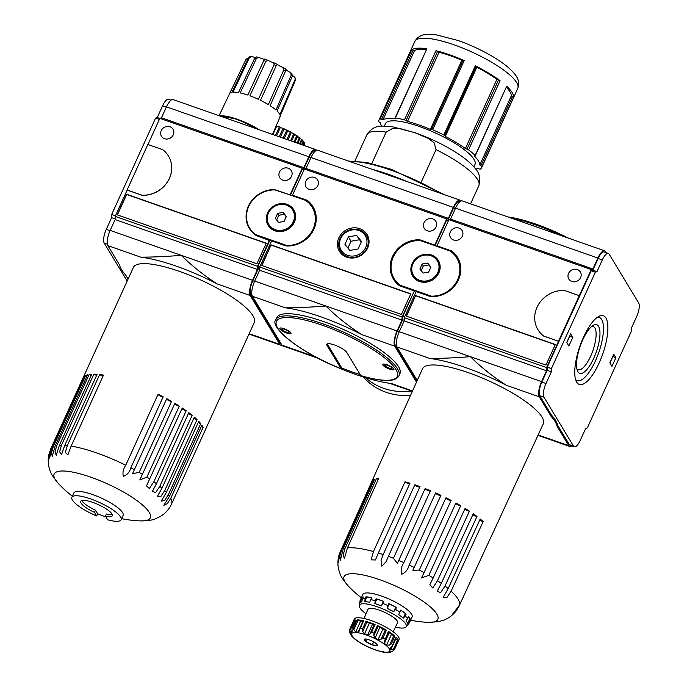 <?xml version="1.0" encoding="UTF-8"?>
<svg xmlns="http://www.w3.org/2000/svg" width="687" height="687" viewBox="0 0 687 687"><rect width="100%" height="100%" fill="white"/><g stroke="black" fill="none" stroke-linecap="round" stroke-linejoin="round"><path stroke-width="1.03" d="M611.954 366.36L615.904 357.695L613.792 354.2L609.841 362.873L611.954 366.36M583.503 337.18A36.402 12.074 -70.7 0 1 603.358 315.745A36.402 12.074 -70.7 0 1 602.705 354.097A36.402 12.074 -70.7 0 1 579.27 384.454A36.402 12.074 -70.7 0 1 583.503 337.18M631.293 328.386L631.233 331.572L587.299 427.967L585.65 428.533L580.309 440.255A11.069 3.667 -70.7 0 1 574.28 446.773A11.069 3.667 -70.7 0 1 573.49 446.078L543.941 397.198A11.069 3.667 -70.7 0 1 546.01 383.518L551.343 371.804L551.412 368.61L595.346 272.215L596.986 271.648L602.319 259.952A11.069 3.667 -70.7 0 1 608.356 253.434A11.069 3.667 -70.7 0 1 609.137 254.121L638.695 303.01A11.069 3.667 -70.7 0 1 636.626 316.69L631.293 328.386M572.795 337.334L570.682 333.839L566.732 342.512L568.836 346.008L572.795 337.334L569.729 336.261L566.809 342.65M545.95 365.098L555.328 344.505L415.618 295.53L406.232 316.132L545.95 365.098M580.609 277.617A6.767 6.157 -31.2 0 0 580.378 272.009A6.767 6.157 -31.2 0 0 571.404 270.24A6.767 6.157 -31.2 0 0 568.793 279.008A6.767 6.157 -31.2 0 0 574.847 281.782A6.767 6.157 -31.2 0 0 580.609 277.617M462.351 236.165A6.767 6.157 -31.2 0 0 462.119 230.557A6.767 6.157 -31.2 0 0 453.145 228.788A6.767 6.157 -31.2 0 0 450.543 237.556A6.767 6.157 -31.2 0 0 456.589 240.33A6.767 6.157 -31.2 0 0 462.351 236.165M457.499 257.324A27.059 24.62 148.8 0 1 457.533 257.367A27.059 24.62 148.8 0 1 456.271 283.731A27.059 24.62 148.8 0 1 431.187 296.638L430.139 296.277A26.759 24.354 148.8 0 1 429.323 296.2L416.142 291.589L404.248 317.695L546.586 367.588L558.574 341.293L543.563 335.96A27.059 24.62 148.8 0 1 537.964 329.717A27.059 24.62 148.8 0 1 539.226 303.345A27.059 24.62 148.8 0 1 564.31 290.438L579.27 295.685L558.522 341.207M537.964 329.717L538.015 329.803A27.059 24.62 148.8 0 0 543.623 336.046L558.574 341.293M579.27 295.685L591.267 269.562L592.907 268.995L597.896 258.054A12.297 4.079 -70.7 0 1 604.603 250.815A12.297 4.079 -70.7 0 1 605.47 251.579L606.114 252.653M437.001 245.817L448.92 219.668L591.267 269.562M417.232 380.504L396.94 346.935L429.864 358.477A81.169 20.215 -155.5 0 1 506.353 385.287C492.914 376.699 480.934 367.159 470.406 356.673L541.579 381.62L546.526 370.774L546.586 367.588M608.356 253.434L604.191 251.974A11.069 3.667 -70.7 0 0 598.154 258.492L592.829 270.189L591.181 270.755L547.247 367.159L547.187 370.345L541.845 382.058A11.069 3.667 -70.7 0 0 539.776 395.738L551.532 415.188L551.043 416.27L539.278 396.82A12.297 4.079 -70.7 0 1 541.579 381.62M396.94 346.935A12.297 4.079 -70.7 0 1 399.241 331.727L404.179 320.881L546.526 370.774M404.179 320.881L404.248 317.695M448.92 219.668L450.569 219.101L592.907 268.995M450.569 219.101L455.55 208.17A12.297 4.079 -70.7 0 1 462.257 200.922L604.603 250.815M574.28 446.773L570.116 445.313A11.069 3.667 -70.7 0 1 569.334 444.618L573.49 446.078M551.532 415.188A81.169 20.215 24.5 0 1 557.578 425.176L569.334 444.618M557.578 425.176L557.08 426.258A81.169 20.215 -155.5 0 0 551.043 416.27M571.79 445.897A12.297 4.079 -70.7 0 1 569.712 446.473A12.297 4.079 -70.7 0 1 568.836 445.708L557.08 426.258M436.76 246.341L436.923 245.791L451.874 251.03A27.059 24.62 148.8 0 1 457.473 257.273A27.059 24.62 148.8 0 1 456.22 283.645A27.059 24.62 148.8 0 1 431.127 296.552L430.139 296.277M547.187 370.345L551.343 371.804M547.247 367.159L551.412 368.61M591.181 270.755L595.346 272.215M592.829 270.189L596.986 271.648M436.709 246.255L452.149 251.665A26.759 24.354 148.8 0 1 457.113 257.393A26.759 24.354 148.8 0 1 455.593 283.886A26.759 24.354 148.8 0 1 430.079 296.191M406.472 316.209L415.618 295.53M415.772 295.796L555.251 344.685M598.97 316.329A36.402 12.074 -70.7 0 1 599.425 317.497M577.303 380.632A36.402 12.074 -70.7 0 1 576.213 381.268M597.398 317.291A33.448 11.095 -70.7 0 1 599.313 317.454A33.448 11.095 -70.7 0 1 598.721 352.697A33.448 11.095 -70.7 0 1 577.183 380.598A33.448 11.095 -70.7 0 1 575.586 379.533M582.722 339.885A25.771 8.545 -70.7 0 1 593.396 325.269A25.771 8.545 -70.7 0 1 596.316 351.856A25.771 8.545 -70.7 0 1 577.432 370.8A25.771 8.545 -70.7 0 1 582.722 339.885M591.73 326.437A22.911 7.6 -70.7 0 1 593.285 326.514A22.911 7.6 -70.7 0 1 592.872 350.653A22.911 7.6 -70.7 0 1 578.128 369.761A22.911 7.6 -70.7 0 1 576.865 368.85M612.752 356.476L615.904 357.695M612.838 356.613L609.919 363.011M453.394 253.735L452.149 251.665M429.864 358.477C440.968 358.494 454.485 357.893 470.406 356.673L399.241 331.727M458.942 606.389C456.726 610.588 454.536 613.268 452.372 614.418L459.534 605.067L491.609 535.594A65.754 16.376 24.5 0 1 491.351 536.307A65.754 16.376 24.5 0 1 491.007 536.916A2.928 0.73 24.5 0 1 490.999 536.916L458.942 606.389L457.027 609.755L452.364 614.418M459.534 605.067A65.385 16.282 -155.5 0 0 451.127 591.155L447.031 597.364L443.347 597.158L448.173 588.587A65.385 16.282 -155.5 0 0 444.987 586.054L440.599 592.718L437.19 591.163L441.312 583.357A65.385 16.282 -155.5 0 0 437.482 580.738L432.733 587.96L429.83 584.723L433.188 577.982A65.385 16.282 -155.5 0 0 428.834 575.354L421.56 577.879L424.051 572.632A65.385 16.282 -155.5 0 0 419.293 570.064L412.853 570.347L414.175 567.462A65.385 16.282 -155.5 0 0 409.169 565.04C407.975 569.566 405.51 572.623 401.775 574.22C400.547 570.339 401.242 566.474 403.862 562.627A65.385 16.282 -155.5 0 0 398.752 560.429L397.438 563.34L393.428 558.282A65.385 16.282 -155.5 0 0 388.378 556.376L386.042 561.708L381.886 566.2L381.053 560.377L383.183 554.555A65.385 16.282 -155.5 0 0 378.339 552.992L375.454 559.965L371.117 559.871L373.453 551.567A65.385 16.282 -155.5 0 0 347.424 547.925L344.359 558.686L343.242 554.692L345.046 548.338A65.385 16.282 -155.5 0 0 343.182 548.965L340.417 560.206L339.91 555.886L341.671 549.84A65.385 16.282 -155.5 0 0 340.658 550.905L338.296 562.455C337.755 560.034 338.339 556.625 340.056 552.228L338.751 555.946L338.305 562.455M444.987 586.054L476.976 516.469A2.928 0.73 24.5 0 1 472.879 514.64M476.976 516.469A65.754 16.376 24.5 0 0 473.283 513.764L441.312 583.357M397.979 641.916A24.595 6.123 24.5 0 0 398.082 641.718A24.595 6.123 24.5 0 0 398.159 641.512L394.699 649.103L393.067 650.958L390.68 651.791A22.139 5.513 24.5 0 1 389.769 652.315L391.642 651.534M393.17 649.833L394.759 648.434L398.22 640.851L397.507 640.301L393.17 649.833L390.869 649.679L395.721 639.03A2.362 0.584 24.5 0 0 397.507 640.301M390.482 647.635L390.113 648.434A22.139 5.513 24.5 0 1 390.869 649.679M395.489 638.567A22.139 5.513 24.5 0 1 395.721 639.03M398.22 640.851A24.595 6.123 24.5 0 0 396.013 637.201L392.157 645.892L390.07 648.064M389.538 645.119L391.444 643.719L394.905 636.136L393.874 635.587L389.538 645.119L386.601 645.033L391.453 634.384A2.362 0.584 24.5 0 0 393.874 635.587M391.453 634.384A22.139 5.513 24.5 0 0 389.237 632.753L384.385 643.41A22.139 5.513 24.5 0 1 386.601 645.033M384.385 643.41L384.394 641.349L383.947 642.062M388.756 631.791L384.394 641.349L388.43 631.37L388.756 631.791L384.557 640.997M389.237 632.753A2.362 0.584 24.5 0 1 388.593 632.143M364.548 633.792L362.684 631.439L367.03 621.907A2.362 0.584 24.5 0 0 369.4 623.143L364.548 633.792A22.139 5.513 24.5 0 1 366.094 634.316A22.139 5.513 24.5 0 1 367.674 634.891L369.941 633.981L371.65 632.177L375.111 624.586A24.595 6.123 24.5 0 0 370.422 622.791A24.595 6.123 24.5 0 0 365.965 621.383L367.03 621.907M365.965 621.383L362.513 628.966L362.684 631.439M363.569 621.005L359.395 630.039M355.754 631.782L353.814 629.773L358.159 620.249A2.362 0.584 24.5 0 0 360.606 621.134L355.754 631.782A22.139 5.513 24.5 0 1 358.09 632.109L358.983 631.697L359.224 630.537M358.159 620.249L357.111 619.897L353.659 627.489L353.814 629.773M352.045 631.903L352.105 628.236L355.9 619.975L352.448 627.566A24.595 6.123 -155.5 0 1 353.659 627.489M351.881 630.64L351.005 632.564L349.649 631.138L353.985 621.606A2.362 0.584 24.5 0 0 354.99 621.924M353.985 621.606L353.238 621.529L349.64 629.49L349.546 632.272L350.817 634.668A22.139 5.513 24.5 0 0 351.572 635.913L351.297 635.157L351.572 635.913M349.786 629.112L349.649 631.138M351.692 636.119L355.093 639.314A22.139 5.513 24.5 0 0 355.351 639.52C363.466 645.462 372.826 649.696 383.415 652.203M383.492 651.568L383.604 652.238A22.139 5.513 24.5 0 0 385.931 652.564L390.225 652.47M391.229 651.594L389.666 652.392M369.228 639.829A7.136 1.778 -155.5 0 0 364.677 639.082A7.136 1.778 -155.5 0 0 370.027 643.977A7.136 1.778 -155.5 0 0 377.223 644.801A7.136 1.778 -155.5 0 0 369.228 639.829M340.658 550.905L372.045 481.123A65.754 16.376 24.5 0 0 371.684 481.767A65.754 16.376 24.5 0 0 371.444 482.446L340.056 552.228M373.994 480.488A2.928 0.73 24.5 0 1 373.067 480.05L341.671 549.84M373.067 480.05A65.754 16.376 24.5 0 1 374.587 479.165L343.182 548.965M378.288 479.389A2.928 0.73 24.5 0 1 376.467 478.538L345.046 548.338M376.467 478.538A65.754 16.376 24.5 0 1 378.855 478.126L347.424 547.925M409.624 483.923A2.928 0.73 24.5 0 1 407.133 483.167A2.928 0.73 24.5 0 1 405.029 481.785L373.453 551.567M405.029 481.785A65.754 16.376 24.5 0 1 409.941 483.219L378.339 552.992M419.809 487.117A2.928 0.73 24.5 0 1 417.069 486.362A2.928 0.73 24.5 0 1 414.828 484.799L383.183 554.555M414.828 484.799A65.754 16.376 24.5 0 1 420.032 486.619L388.378 556.376M430.354 490.973A2.928 0.73 24.5 0 1 427.417 490.278A2.928 0.73 24.5 0 1 425.124 488.543L393.428 558.282M425.124 488.543A65.754 16.376 24.5 0 1 430.474 490.698L398.752 560.429M440.925 495.379A2.928 0.73 24.5 0 1 437.928 494.786A2.928 0.73 24.5 0 1 435.61 492.931L403.862 562.627M435.618 492.914A65.754 16.376 24.5 0 1 440.951 495.336L409.169 565.04M419.293 570.064L451.136 500.394A65.754 16.376 24.5 0 0 445.992 497.774L414.175 567.462M428.834 575.354L460.719 505.709A65.754 16.376 24.5 0 0 455.928 502.97L424.051 572.632M437.482 580.738L469.427 511.119A65.754 16.376 24.5 0 0 465.116 508.354L433.188 577.982M451.127 591.155L483.15 521.596A65.754 16.376 24.5 0 0 480.187 519.02L448.173 588.587M491.351 536.307L543.271 423.853A66.364 16.522 -155.5 0 0 468.646 372.766A66.364 16.522 -155.5 0 0 422.488 368.816L371.684 481.767M357.309 640.937A22.139 5.513 24.5 0 1 355.351 639.52M366.66 646.295A22.139 5.513 24.5 0 1 363.578 644.724M377.146 650.555A22.139 5.513 24.5 0 1 374.02 649.455M381.036 639.314L382.994 637.768L386.446 630.177A24.595 6.123 24.5 0 0 377.429 625.582L373.968 633.174L373.874 635.673L375.025 638.051A22.139 5.513 24.5 0 1 378.108 639.623L381.036 639.314L385.373 629.79A2.362 0.584 24.5 0 1 382.968 628.966L378.108 639.623M351.005 632.564A22.139 5.513 24.5 0 1 351.916 632.031L352.079 631.679M353.238 621.529A24.595 6.123 24.5 0 1 353.316 621.323A24.595 6.123 24.5 0 1 355.9 619.975M357.111 619.897A24.595 6.123 24.5 0 1 363.93 620.85M398.082 641.718L399.07 639.554A24.595 6.123 -155.5 0 0 371.409 620.627A24.595 6.123 -155.5 0 0 354.303 619.15L353.316 621.323M388.43 631.37A24.595 6.123 24.5 0 1 394.905 636.136M379.602 623.951A15.99 3.985 -155.5 0 0 378.846 623.607M393.204 631.774L397.558 622.654A16.213 4.036 -155.5 0 0 379.336 610.159A16.213 4.036 -155.5 0 0 368.052 609.206L364.024 618.48M395.411 627.145A25.737 6.406 -155.5 0 0 405.991 626.965A25.737 6.406 -155.5 0 0 377.292 606.776A25.737 6.406 -155.5 0 0 359.267 605.668A25.737 6.406 -155.5 0 0 366.068 613.774M405.991 626.965L409.366 622.877A27.059 6.741 -155.5 0 0 409.409 622.8A27.059 6.741 -155.5 0 0 409.495 621.443L407.709 623.401L406.12 620.782L407.64 618.377A27.059 6.741 -155.5 0 0 405.244 616.059L403.338 618.085L398.683 614.667L399.791 612.048A27.059 6.741 -155.5 0 0 395.514 609.472L393.703 611.662L387.228 608.364L387.915 605.599A27.059 6.741 -155.5 0 0 382.908 603.452L381.397 605.857L374.827 603.555L375.205 600.747A27.059 6.741 -155.5 0 0 370.808 599.605L369.7 602.224L364.806 601.537L365.063 598.798A27.059 6.741 -155.5 0 0 362.453 598.97L361.757 601.726L359.842 602.842L360.211 600.275A27.059 6.741 -155.5 0 0 360.168 600.361A27.059 6.741 -155.5 0 0 360.031 600.807L359.267 605.668M408.336 616.849L409.684 619.073L407.709 623.401M409.684 619.073L410.388 619.494A27.059 6.741 24.5 0 0 408.525 616.428L407.64 618.377M399.791 612.048L400.676 610.099L406.137 614.109L405.244 616.059M405.313 613.757L403.338 618.085M400.658 610.339L398.683 614.667M387.915 605.599L388.808 603.65L396.399 607.523L395.514 609.472M395.678 607.334L393.703 611.662M389.194 604.028L387.228 608.364M375.205 600.747L376.098 598.798L383.801 601.494L382.908 603.452M383.372 601.529L381.397 605.857M376.794 599.219L374.827 603.555M371.59 597.879L365.956 596.848A27.059 6.741 24.5 0 1 371.693 597.656L370.808 599.605M366.781 597.201L364.806 601.537M365.956 596.848L365.063 598.798M362.959 597.845L361.096 598.325A27.059 6.741 24.5 0 1 363.337 597.012L362.453 598.97M361.817 598.514L359.842 602.842M361.096 598.325L360.211 600.275M483.15 521.596A2.928 0.73 24.5 0 1 479.706 520.059M460.719 505.709A2.928 0.73 24.5 0 1 458.066 505.048A2.928 0.73 24.5 0 1 455.696 503.459M451.136 500.394A2.928 0.73 24.5 0 1 448.319 499.793A2.928 0.73 24.5 0 1 445.872 498.041M469.427 511.119A2.928 0.73 24.5 0 1 466.997 510.441A2.928 0.73 24.5 0 1 464.798 509.05M409.409 622.8L412.08 616.926A27.059 6.741 -155.5 0 0 381.654 596.11A27.059 6.741 -155.5 0 0 362.839 594.487L360.168 600.361M376.098 598.798A27.059 6.741 24.5 0 1 379.868 600.026A27.059 6.741 24.5 0 1 383.801 601.494M388.808 603.65A27.059 6.741 24.5 0 1 396.399 607.523M400.676 610.099A27.059 6.741 24.5 0 1 406.137 614.109M410.388 619.494L409.495 621.443M364.797 639.047L366.059 641.675L372.294 644.853L377.008 645.514L376.914 644.312M367.176 639.228L366.059 641.675M373.668 641.847L372.294 644.853M377.429 625.582L378.219 626.14L373.874 635.673M382.968 628.966A22.139 5.513 24.5 0 0 379.877 627.394A2.362 0.584 24.5 0 1 378.219 626.14M385.373 629.79L386.446 630.177M379.877 627.394L375.025 638.051M369.4 623.143A22.139 5.513 24.5 0 1 372.526 624.234A2.362 0.584 24.5 0 0 374.278 624.449L375.111 624.586M374.278 624.449L369.941 633.981M372.526 624.234L367.674 634.891M360.606 621.134A22.139 5.513 24.5 0 1 362.942 621.46L358.09 632.109M401.414 314.44L410.8 293.847L271.082 244.873L261.695 265.474L401.414 314.44M436.073 226.959A6.767 6.157 -31.2 0 0 435.841 221.351A6.767 6.157 -31.2 0 0 426.867 219.582A6.767 6.157 -31.2 0 0 424.265 228.35A6.767 6.157 -31.2 0 0 430.311 231.124A6.767 6.157 -31.2 0 0 436.073 226.959M317.815 185.507A6.767 6.157 -31.2 0 0 317.583 179.9A6.767 6.157 -31.2 0 0 308.609 178.131A6.767 6.157 -31.2 0 0 306.007 186.898A6.767 6.157 -31.2 0 0 312.053 189.672A6.767 6.157 -31.2 0 0 317.815 185.507M367.648 247.973A16.179 14.728 -31.2 0 0 351.667 228.05A16.179 14.728 -31.2 0 0 340.409 252.747A16.179 14.728 -31.2 0 0 367.648 247.973M312.971 206.667A27.059 24.62 148.8 0 1 312.997 206.71A27.059 24.62 148.8 0 1 311.735 233.073A27.059 24.62 148.8 0 1 286.651 245.98L285.603 245.62A26.759 24.354 148.8 0 1 284.787 245.542L271.614 240.931L259.712 267.037L402.058 316.93L414.218 291.254M400.135 285.758L399.035 285.303A27.059 24.62 148.8 0 1 393.428 279.059L393.488 279.145A27.059 24.62 148.8 0 0 399.087 285.388L400.135 285.758A26.759 24.354 148.8 0 0 400.779 286.196L413.952 290.816M393.428 279.059A27.059 24.62 148.8 0 1 394.69 252.687A27.059 24.62 148.8 0 1 419.774 239.78L434.785 245.113L446.73 218.904L448.379 218.337L453.36 207.397A12.297 4.079 -70.7 0 1 460.067 200.157A12.297 4.079 -70.7 0 1 460.934 200.922L460.994 201.016M292.464 195.16L304.384 169.011L446.73 218.904M317.703 358.15L282.829 345.922A12.297 4.079 -70.7 0 1 281.962 345.157L252.404 296.277A12.297 4.079 -70.7 0 1 254.705 281.069L259.643 270.223L401.989 320.116L402.058 316.93M281.962 345.157L314.886 356.699A81.169 20.215 -155.5 0 0 391.375 383.509L412.543 390.929M252.404 296.277L285.328 307.819A81.169 20.215 -155.5 0 1 361.817 334.621C348.378 326.033 336.398 316.501 325.878 306.016L397.052 330.962L401.989 320.116M416.494 382.135L394.75 346.162A12.297 4.079 -70.7 0 1 397.052 330.962M259.643 270.223L259.712 267.037M304.384 169.011L306.033 168.444L448.379 218.337M306.033 168.444L311.013 157.512A12.297 4.079 -70.7 0 1 317.72 150.264L460.067 200.157M434.57 245.577L419.087 240.081A26.759 24.354 148.8 0 0 394.827 253.185A26.759 24.354 148.8 0 0 393.797 278.948A26.759 24.354 148.8 0 0 400.083 285.672M434.734 245.019L434.519 245.491M275.813 319.781L276.801 317.609A67.644 16.84 24.5 0 1 345.338 330.335A67.644 16.84 24.5 0 1 399.903 373.711L398.915 375.875A67.644 16.84 -155.5 0 0 344.35 332.499A67.644 16.84 -155.5 0 0 275.813 319.781C268.72 327.081 302.289 353.994 341.147 368.773L341.825 368.052L327.51 344.376A11.069 2.757 24.5 0 1 327.287 343.886M285.603 245.62L286.651 245.98M292.224 195.683L292.387 195.134L307.338 200.372A27.059 24.62 148.8 0 1 312.946 206.615A27.059 24.62 148.8 0 1 311.683 232.987A27.059 24.62 148.8 0 1 286.599 245.894M292.173 195.597L307.613 201.008A26.759 24.354 148.8 0 1 312.576 206.735A26.759 24.354 148.8 0 1 311.056 233.228A26.759 24.354 148.8 0 1 285.552 245.525M285.328 307.819C296.432 307.828 309.949 307.235 325.878 306.016L254.705 281.069M327.51 344.376L327.012 345.458A11.069 2.757 24.5 0 1 326.797 344.324A11.069 2.757 24.5 0 1 336.244 345.647A11.069 2.757 24.5 0 1 346.729 352.362L360.873 375.686C369.245 378.151 376.51 379.671 382.659 380.229C387.966 380.667 395.798 381.053 398.915 375.875M339.996 238.578A15.131 13.766 148.8 0 1 359.541 229.965A15.131 13.766 148.8 0 1 366.935 248.024A15.131 13.766 148.8 0 1 347.39 256.629A15.131 13.766 148.8 0 1 339.996 238.578M356.665 235.418L348.378 236.869L344.96 244.374L349.82 250.437L358.099 248.986L361.517 241.472L356.665 235.418L361.207 242.159M365.767 247.32A14.075 12.813 -31.2 0 0 351.873 229.99A14.075 12.813 -31.2 0 0 342.074 251.476A14.075 12.813 -31.2 0 0 365.767 247.32M470.561 203.833L478.779 185.816A61.495 15.312 -155.5 0 0 436.039 149.646L421.337 181.909M436.039 149.646L434.21 142.913L428.413 138.491L414.828 132.66L400.418 128.675L392.715 128.375L386.111 132.144L371.804 163.54M327.012 345.458L341.07 368.696A66.416 16.54 -155.5 0 1 279.592 318.665A66.416 16.54 -155.5 0 1 378.546 353.35A66.416 16.54 -155.5 0 1 360.778 375.6M286.728 333.058A6.149 1.529 24.5 0 1 279.815 328.326A6.149 1.529 24.5 0 1 284.092 328.695A6.149 1.529 24.5 0 1 291.005 333.427A6.149 1.529 24.5 0 1 286.728 333.058M389.649 369.134A6.149 1.529 24.5 0 1 382.736 364.402A6.149 1.529 24.5 0 1 387.013 364.771A6.149 1.529 24.5 0 1 393.926 369.503A6.149 1.529 24.5 0 1 389.649 369.134M341.825 368.052A67.644 16.84 -155.5 0 0 360.134 374.544M382.805 364.299A6.149 1.529 -155.5 0 0 387.794 368.129A6.149 1.529 -155.5 0 0 393.96 369.383M387.588 365.338A3.933 0.979 -155.5 0 0 384.849 365.098A3.933 0.979 -155.5 0 0 388.026 367.622A3.933 0.979 -155.5 0 0 392.011 368.361A3.933 0.979 -155.5 0 0 387.588 365.338M279.875 328.223A6.149 1.529 -155.5 0 0 284.873 332.053A6.149 1.529 -155.5 0 0 291.039 333.307M284.658 329.262A3.933 0.979 -155.5 0 0 281.928 329.03A3.933 0.979 -155.5 0 0 285.096 331.546A3.933 0.979 -155.5 0 0 289.09 332.293A3.933 0.979 -155.5 0 0 284.658 329.262M444.626 135.648L476.151 66.476L475.327 65.772L443.802 134.944L445.322 136.412A54.11 13.474 24.5 0 1 465.374 148.521L468.56 149.886A56.574 14.083 -155.5 0 1 475.181 155.382L474.279 155.906A54.11 13.474 24.5 0 1 479.784 165.017L481.982 166.632A56.574 14.083 -155.5 0 1 481.707 167.516L517.766 88.4A56.574 14.083 -155.5 0 0 454.15 44.861A56.574 14.083 -155.5 0 0 414.811 41.478C417.576 36.72 421.904 34.35 427.769 34.35L436.271 34.831L458.169 40.516C472.012 45.445 484.799 51.585 496.529 58.936C504.705 64.089 510.776 69.129 514.726 74.059C518.522 78.481 519.535 83.264 517.766 88.4M476.151 66.476L444.626 135.597M475.327 65.772A56.574 14.083 24.5 0 1 500.076 80.714L496.899 79.349A54.11 13.474 24.5 0 0 476.847 67.24L476.074 66.639M431.505 129.534L463.029 60.362L464.206 60.559A56.574 14.083 24.5 0 0 449.616 54.805A56.574 14.083 24.5 0 0 435.996 50.666L437.542 51.456L406.017 120.629L407.528 121.401A54.11 13.474 24.5 0 1 430.371 129.405L432.681 129.731A56.574 14.083 -155.5 0 1 443.802 134.944M462.995 60.439L461.896 60.233A54.11 13.474 24.5 0 0 439.045 52.229L437.542 51.456M435.996 50.666L404.471 119.839L406.017 120.629M426.172 49.627A54.11 13.474 24.5 0 0 414.553 50.486L383.028 119.658A54.11 13.474 24.5 0 1 395.291 118.877L395.368 117.966A56.574 14.083 -155.5 0 1 404.471 119.839M395.008 118.027L426.893 48.794L395.368 117.966M414.553 50.486L413.153 50.117L381.637 119.289L383.028 119.658M413.153 50.117L411.753 49.756L380.229 118.928L381.637 119.289M381.491 126.159A54.11 13.474 24.5 0 1 380.667 123.102L378.477 121.487A56.574 14.083 -155.5 0 1 378.752 120.594L414.811 41.478M481.707 167.516A56.574 14.083 -155.5 0 1 480.23 169.191L477.431 168.461A54.11 13.474 24.5 0 1 475.705 169.096M411.753 49.756A56.574 14.083 24.5 0 1 426.893 48.794M475.327 155.648L506.705 86.21A56.574 14.083 24.5 0 1 513.507 97.451L511.308 95.845L479.784 165.017M506.431 87.378A54.11 13.474 24.5 0 1 511.308 95.845M406.79 181.488A73.174 18.223 -155.5 0 0 388.842 174.455A73.174 18.223 -155.5 0 0 372.028 169.303M347.905 248.059L351.023 241.231L359.301 239.78M351.023 241.231L348.378 236.869M261.936 265.551L271.082 244.873M271.236 245.139L410.714 294.027M380.229 118.928A56.574 14.083 -155.5 0 0 378.752 120.594M473.893 166.872L474.992 164.459A49.198 12.246 -155.5 0 0 419.671 126.597A49.198 12.246 -155.5 0 0 385.459 123.66L384.368 126.073M419.388 240.587L419.087 240.081M308.858 203.077L307.613 201.008M363.32 376.983A61.495 55.956 -31.2 0 0 410.543 395.377M411.642 391.075A61.495 55.956 -31.2 0 1 365.501 377.661A61.495 55.956 -31.2 0 0 411.676 391.083M294.938 81.367L279.523 117.554M272.49 134.412L280.133 116.79A27.798 6.922 24.5 0 0 280.184 115.322L295.376 80.353A27.102 6.75 -155.5 0 0 295.092 79.606L279.901 114.566A27.798 6.922 24.5 0 0 277.059 111.002L292.344 76.145A27.102 6.75 -155.5 0 0 291.219 75.132L275.942 109.989A27.798 6.922 24.5 0 0 270.094 105.695L285.56 70.976A27.102 6.75 -155.5 0 0 283.791 69.868L268.334 104.587A27.798 6.922 24.5 0 0 260.493 100.319L276.2 65.737A27.102 6.75 -155.5 0 0 274.096 64.733L258.389 99.314A27.798 6.922 24.5 0 0 249.913 95.802L265.886 61.332A27.102 6.75 -155.5 0 0 264.839 60.954A27.102 6.75 -155.5 0 0 263.799 60.602L247.827 95.072A27.798 6.922 24.5 0 0 240.175 92.934L256.388 58.524A27.102 6.75 -155.5 0 0 254.688 58.197L238.475 92.608A27.798 6.922 24.5 0 0 232.979 92.195L249.364 57.802A27.102 6.75 -155.5 0 0 248.342 57.931L231.957 92.324A27.798 6.922 24.5 0 0 229.552 93.724L246.015 59.288A27.102 6.75 -155.5 0 0 246.006 59.305A27.102 6.75 -155.5 0 0 245.998 59.331M295.092 79.606L295.041 77.683L295.376 80.353M248.376 57.854L246.015 59.288M248.342 57.931L249.785 56.72L251.262 56.532L249.364 57.802M263.799 60.602L264.443 59.065A4.672 1.168 24.5 0 1 259.48 57.674L258.595 57.339L256.388 58.524M274.096 64.733L273.761 62.68A4.672 1.168 24.5 0 1 268.274 60.404L264.658 59.039M268.274 60.404L265.886 61.332M283.791 69.868L282.718 67.292A4.672 1.168 24.5 0 1 277.634 64.526L273.761 62.68M277.634 64.526L276.2 65.737M285.947 69.189L282.718 67.292M291.812 73.973L292.344 76.145M295.041 77.683L293.65 76.283A4.672 1.168 24.5 0 1 292.533 75.536M147.928 144.502L159.848 118.353L302.194 168.246L290.034 194.919L274.852 189.93M274.602 189.509A26.759 24.354 148.8 0 0 250.343 202.613A26.759 24.354 148.8 0 0 249.312 228.376A26.759 24.354 148.8 0 0 256.242 235.538L269.682 240.596M302.194 168.246L303.843 167.68L308.824 156.739A12.297 4.079 -70.7 0 1 315.531 149.5A12.297 4.079 -70.7 0 1 316.406 150.264L316.458 150.359M281.902 345.063A12.297 4.079 -70.7 0 1 280.639 345.157A12.297 4.079 -70.7 0 1 279.772 344.385L250.214 295.504A12.297 4.079 -70.7 0 1 252.515 280.305L257.453 269.459L257.522 266.273L269.424 240.158M117.4 214.894L126.7 194.481L266.178 243.37M266.264 243.189L126.545 194.215L117.159 214.816L256.878 263.782L266.264 243.189M291.537 176.301A6.767 6.157 -31.2 0 0 291.305 170.685A6.767 6.157 -31.2 0 0 282.331 168.925A6.767 6.157 -31.2 0 0 279.729 177.693A6.767 6.157 -31.2 0 0 285.775 180.466A6.767 6.157 -31.2 0 0 291.537 176.301M173.279 134.85A6.767 6.157 -31.2 0 0 173.047 129.242A6.767 6.157 -31.2 0 0 164.073 127.473A6.767 6.157 -31.2 0 0 161.471 136.241A6.767 6.157 -31.2 0 0 167.525 139.014A6.767 6.157 -31.2 0 0 173.279 134.85M147.851 144.476L162.81 149.714A27.059 24.62 148.8 0 1 168.409 155.958A27.059 24.62 148.8 0 1 167.147 182.33A27.059 24.62 148.8 0 1 142.063 195.237L127.104 189.998L147.851 144.476M168.435 156.001A27.059 24.62 148.8 0 1 168.461 156.052A27.059 24.62 148.8 0 1 167.199 182.416A27.059 24.62 148.8 0 1 142.115 195.323L142.063 195.237M128.091 279.068L125.669 275.049A81.169 20.215 -155.5 0 1 119.624 265.062L107.868 245.62A12.297 4.079 -70.7 0 1 110.169 230.411L115.115 219.565L115.176 216.379L127.164 190.084L142.115 195.323M115.176 216.379L257.522 266.273M127.181 281.077L104.201 243.078A11.069 3.667 -70.7 0 1 106.27 229.389L111.612 217.676L111.672 214.49L155.606 118.087L157.254 117.52L162.579 105.832A11.069 3.667 -70.7 0 1 168.616 99.314L171.106 100.182M111.612 217.676L115.124 218.913M159.848 118.353L161.497 117.786L166.477 106.854A12.297 4.079 -70.7 0 1 173.184 99.606L315.531 149.5M161.497 117.786L303.843 167.68M115.115 219.565L257.453 269.459M110.169 230.411L181.342 255.358C191.862 265.843 203.841 275.375 217.29 283.963A81.169 20.215 -155.5 0 0 140.792 257.161C151.896 257.17 165.412 256.577 181.342 255.358L252.515 280.305M157.254 117.52L159.822 118.422M155.606 118.087L159.367 119.409M111.672 214.49L115.433 215.812M297.78 143.274L300.15 138.07A23.367 5.822 -155.5 0 0 299.472 137.529A1.846 0.455 24.5 0 1 297.643 136.215A23.367 5.822 -155.5 0 0 296.836 135.631A1.846 0.455 24.5 0 1 294.706 134.274A23.367 5.822 -155.5 0 0 293.778 133.707A1.846 0.455 24.5 0 1 291.408 132.359A23.367 5.822 -155.5 0 0 290.395 131.818A1.846 0.455 24.5 0 1 287.862 130.521A23.367 5.822 -155.5 0 0 286.788 130.006A1.846 0.455 24.5 0 1 284.169 128.812A23.367 5.822 -155.5 0 0 283.078 128.34A1.846 0.455 24.5 0 1 280.442 127.275A23.367 5.822 -155.5 0 0 279.36 126.872A1.846 0.455 24.5 0 1 276.792 125.97A23.367 5.822 -155.5 0 0 276.234 125.79M300.185 144.124L302.134 139.847A23.367 5.822 -155.5 0 0 301.61 139.341A1.846 0.455 24.5 0 1 300.073 138.233M302.031 144.768L303.534 141.462A23.367 5.822 -155.5 0 0 303.19 141.007A1.846 0.455 24.5 0 1 301.997 140.148M303.259 145.197L304.315 142.879A23.367 5.822 -155.5 0 0 304.152 142.484A1.846 0.455 24.5 0 1 303.336 141.9M304.152 144.691L304.453 144.038A23.367 5.822 -155.5 0 0 304.478 143.729A1.846 0.455 24.5 0 1 304.066 143.428M272.885 134.549L276.792 125.97M303.731 145.361L304.478 143.729M302.967 145.094L304.152 142.484M301.55 144.596L303.19 141.007M299.532 143.892L301.61 139.341M296.982 142.999L299.472 137.529M294.886 142.261L297.651 136.198M293.959 141.943L296.836 135.631M291.589 141.11L294.706 134.274M290.567 140.749L293.778 133.707M287.999 139.847L291.408 132.359M286.908 139.47L290.395 131.818M284.22 138.525L287.862 130.521M283.087 138.13L286.788 130.006M280.356 137.168L284.169 128.812M279.231 136.773L283.078 128.34M276.543 135.837L280.442 127.275M275.453 135.451L279.36 126.872M291.219 75.132L290.687 72.667L289.751 72.101A4.672 1.168 24.5 0 1 285.964 69.327L285.56 70.976M255.186 57.433A4.672 1.168 24.5 0 1 252.799 56.806L251.262 56.532M254.688 58.197L256.363 57.064M203.129 427.297L170.771 498.307L167.31 503.665L163.815 505.323L169.526 496.246L201.892 425.244A66.416 16.54 24.5 0 1 203.129 427.297A2.954 0.739 24.5 0 1 201.368 426.387M200.733 423.681L168.367 494.683L164.708 500.308L161.179 501.184L166.374 492.381L198.732 421.38A66.416 16.54 24.5 0 1 200.733 423.681A2.954 0.739 24.5 0 1 198.26 422.411M192.162 415.317L159.805 486.327L155.64 492.622L152.402 491.385L156.447 483.691L188.805 412.681A66.416 16.54 24.5 0 1 192.162 415.317A2.954 0.739 24.5 0 1 188.47 413.419M186.194 410.766L153.836 481.767L149.337 488.517L146.494 485.872L182.261 408.044A66.416 16.54 24.5 0 1 186.194 410.766A2.954 0.739 24.5 0 1 182.003 408.61M179.273 406.094L146.906 477.096L139.796 479.981L174.85 403.355A66.416 16.54 24.5 0 1 179.273 406.094A2.954 0.739 24.5 0 1 176.533 405.141A2.954 0.739 24.5 0 1 174.678 403.733M158.096 394.218A66.416 16.54 24.5 0 1 163.188 396.82A2.954 0.739 24.5 0 1 160.019 395.884A2.954 0.739 24.5 0 1 158.096 394.218L125.738 465.228A66.416 16.54 -155.5 0 0 71.147 446.095L67.91 454.803L65.351 452.51L67.3 445.554A66.416 16.54 -155.5 0 0 64.758 445.313L61.495 454.785L59.632 451.745L61.495 445.185A66.416 16.54 -155.5 0 0 59.4 445.236L56.24 455.326L55.003 451.745L56.798 445.511A66.416 16.54 -155.5 0 0 55.192 445.854L52.238 456.434L51.559 452.475L53.311 446.533A66.416 16.54 -155.5 0 0 52.238 447.16L49.576 458.092L49.395 453.918L51.121 448.225A66.416 16.54 -155.5 0 0 50.64 449.023A66.416 16.54 -155.5 0 0 50.598 449.126L133.381 267.458A66.416 16.54 -155.5 0 1 200.673 279.952A66.416 16.54 -155.5 0 1 254.25 322.547L171.51 504.103A66.416 16.54 -155.5 0 0 170.771 498.307M163.188 396.82L130.831 467.821C129.594 472.158 127.104 475 123.351 476.331C122.441 472.604 123.231 468.903 125.738 465.228M103.119 375.935A2.954 0.739 24.5 0 1 99.658 374.544L67.3 445.554M99.658 374.544A66.416 16.54 24.5 0 1 103.505 375.085L71.147 446.095M96.661 375.3A2.954 0.739 24.5 0 1 93.853 374.175L61.495 445.185M93.853 374.175A66.416 16.54 24.5 0 1 97.116 374.303L64.758 445.313M87 376.055A2.954 0.739 24.5 0 1 85.669 375.531L53.311 446.533M85.669 375.531A66.416 16.54 24.5 0 1 87.55 374.844L55.192 445.854M84.012 377.438A2.954 0.739 24.5 0 1 83.479 377.223L51.121 448.225M83.479 377.223A66.416 16.54 24.5 0 1 84.595 376.15L52.238 447.16M50.598 449.126L48.313 460.256C47.97 458.023 48.622 454.794 50.263 450.552M48.305 460.281L48.94 454.253M91.251 375.342A2.954 0.739 24.5 0 1 89.155 374.501L56.798 445.511M89.155 374.501A66.416 16.54 24.5 0 1 91.757 374.226L59.4 445.236M142.484 474.356A66.416 16.54 -155.5 0 0 139.186 472.416L171.544 401.406A66.416 16.54 24.5 0 0 166.735 398.709L134.369 469.719A66.416 16.54 -155.5 0 0 130.831 467.821M166.374 492.381A66.416 16.54 -155.5 0 0 164.691 490.664L197.049 419.654A66.416 16.54 24.5 0 0 194.335 417.155L161.977 488.165A66.416 16.54 -155.5 0 0 159.805 486.327M164.691 490.664L160.792 496.589L157.34 496.512L161.977 488.165M139.186 472.416L132.557 473.626L134.369 469.719M107.636 519.793A27.059 6.741 -155.5 0 0 121.127 519.75A27.059 6.741 -155.5 0 0 99.306 502.395A27.059 6.741 -155.5 0 0 71.886 497.311A27.059 6.741 -155.5 0 0 96.687 515.963L94.514 512.365A17.338 4.32 -155.5 0 1 80.731 501.338A17.338 4.32 -155.5 0 1 98.301 504.602A17.338 4.32 -155.5 0 1 112.29 515.722A17.338 4.32 -155.5 0 1 105.463 516.203L107.636 519.793M105.824 516.804A27.059 6.741 24.5 0 1 103.299 515.963A27.059 6.741 24.5 0 1 97.674 513.79L96.687 515.963M121.127 519.75L123.11 515.396A27.059 6.741 -155.5 0 0 101.29 498.049A27.059 6.741 -155.5 0 0 73.87 492.957L71.886 497.311M97.674 513.79L95.502 510.192L94.514 512.365M105.463 516.203L106.451 514.031A17.338 4.32 -155.5 0 0 112.17 514.357M81.839 500.531A17.338 4.32 -155.5 0 0 95.502 510.192M171.544 401.406A2.954 0.739 24.5 0 1 168.547 400.444A2.954 0.739 24.5 0 1 166.649 398.889M197.049 419.654A2.954 0.739 24.5 0 1 193.932 418.057M423.106 273.065L428.628 272.104L430.912 267.097L427.675 263.061L422.153 264.023L419.869 269.029L423.106 273.065M430.775 267.398L428.834 264.976L423.312 265.946L421.165 270.652M412.973 263.714A13.946 12.692 -31.2 0 0 413.454 275.281A13.946 12.692 -31.2 0 0 431.96 278.922A13.946 12.692 -31.2 0 0 437.327 260.845A13.946 12.692 -31.2 0 0 424.849 255.126A13.946 12.692 -31.2 0 0 412.973 263.714M413.454 275.281L414.012 276.2A13.946 12.692 -31.2 0 0 432.509 279.841A13.946 12.692 -31.2 0 0 437.877 261.764L437.327 260.845M412.148 263.576A15.002 13.654 -31.2 0 0 412.664 276.019A15.002 13.654 -31.2 0 0 432.57 279.935A15.002 13.654 -31.2 0 0 438.349 260.493A15.002 13.654 -31.2 0 0 424.927 254.336A15.002 13.654 -31.2 0 0 412.148 263.576M414.115 261.678A15.002 13.654 -31.2 0 0 412.586 264.297A15.002 13.654 -31.2 0 0 412.896 276.38M438.555 260.854A15.002 13.654 -31.2 0 0 424.97 255.109M400.126 285.217L431.29 296.14A26.321 23.951 -31.2 0 0 455.524 283.482A26.321 23.951 -31.2 0 0 456.692 257.926A26.321 23.951 -31.2 0 0 450.071 251.004L420.444 240.622A26.321 23.951 -31.2 0 0 395.618 252.902A26.321 23.951 -31.2 0 0 394.226 278.802A26.321 23.951 -31.2 0 0 400.126 285.217L400.676 286.135M417.018 291.889L416.545 291.726M404.497 317.145L402.702 316.518L414.519 290.601L416.708 291.374M402.702 316.518L402.642 319.704L397.309 331.4A11.069 3.667 109.3 0 0 395.24 345.08L416.992 381.045M404.196 320.254L402.642 319.704M448.877 219.763L446.636 220.115L434.974 245.714M448.431 220.75L446.636 220.115M460.17 201.497L459.655 201.317A11.069 3.667 109.3 0 0 453.626 207.835L448.285 219.548M427.675 263.061L428.834 264.976M422.153 264.023L423.312 265.946M278.578 222.408L284.092 221.446L286.376 216.439L283.138 212.395L277.617 213.365L275.332 218.372L278.578 222.408M286.239 216.74L284.298 214.318L278.776 215.289L276.638 219.995M268.437 213.056A13.946 12.692 -31.2 0 0 268.918 224.623A13.946 12.692 -31.2 0 0 287.424 228.264A13.946 12.692 -31.2 0 0 292.791 210.188A13.946 12.692 -31.2 0 0 280.313 204.468A13.946 12.692 -31.2 0 0 268.437 213.056M268.918 224.623L269.476 225.534A13.946 12.692 -31.2 0 0 287.973 229.183A13.946 12.692 -31.2 0 0 293.349 211.107L292.791 210.188M267.612 212.918A15.002 13.654 -31.2 0 0 268.136 225.362A15.002 13.654 -31.2 0 0 288.033 229.278A15.002 13.654 -31.2 0 0 293.813 209.836A15.002 13.654 -31.2 0 0 280.39 203.678A15.002 13.654 -31.2 0 0 267.612 212.918M269.579 211.021A15.002 13.654 -31.2 0 0 268.05 213.64A15.002 13.654 -31.2 0 0 268.359 225.722M294.027 210.196A15.002 13.654 -31.2 0 0 280.442 204.451M255.59 234.559L286.754 245.482A26.321 23.951 -31.2 0 0 310.996 232.824A26.321 23.951 -31.2 0 0 312.156 207.268A26.321 23.951 -31.2 0 0 305.535 200.346L275.908 189.964A26.321 23.951 -31.2 0 0 251.081 202.244A26.321 23.951 -31.2 0 0 249.69 228.144A26.321 23.951 -31.2 0 0 255.59 234.559L256.148 235.478M272.481 241.231L272.009 241.068M259.961 266.487L258.166 265.86L269.982 239.943L272.172 240.716M258.166 265.86L258.106 269.046L252.773 280.743A11.069 3.667 109.3 0 0 250.703 294.422L280.262 343.302A11.069 3.667 109.3 0 0 281.043 343.998L281.309 344.093M259.66 269.596L258.106 269.046M304.341 169.096L302.1 169.457L290.438 195.056M303.894 170.084L302.1 169.457M315.634 150.839L315.127 150.659A11.069 3.667 109.3 0 0 309.09 157.177L303.748 168.89M283.138 212.395L284.298 214.318M277.617 213.365L278.776 215.289M561.872 235.839A67.644 16.84 -155.5 0 0 535.551 224.907A67.644 16.84 -155.5 0 0 511.858 218.311M568.604 238.2A66.416 16.54 -155.5 0 0 508.037 216.972M506.353 385.287L539.278 396.82M455.55 208.17L597.896 258.054M539.776 395.738L543.941 397.198M541.845 382.058L546.01 383.518M598.154 258.492L602.319 259.952M538.144 434.948L568.836 445.708M457.027 609.755C453.283 614.925 448.602 618.48 442.986 620.404L437.971 621.744L427.889 622.353A51.525 12.83 -155.5 0 0 430.732 607.299A51.525 12.83 -155.5 0 0 379.902 579.768A51.525 12.83 -155.5 0 0 348.378 586.123C343.457 580.438 340.658 576.238 339.988 573.533C337.729 568.037 337.317 562.172 338.751 555.946M366.274 634.943A20.911 5.204 -155.5 0 0 356.879 640.421A20.911 5.204 -155.5 0 0 389.125 651.723A20.911 5.204 -155.5 0 0 366.274 634.943M394.699 649.103A24.595 6.123 -155.5 0 0 394.759 648.434M392.56 644.792A24.595 6.123 -155.5 0 0 391.444 643.719M384.969 638.962A24.595 6.123 -155.5 0 0 382.994 637.768M373.968 633.174A24.595 6.123 -155.5 0 0 371.65 632.177M362.513 628.966A24.595 6.123 -155.5 0 0 360.469 628.442M361.817 334.621L394.75 346.162M311.013 157.512L453.36 207.397M386.111 132.144A61.495 15.312 -155.5 0 0 366.858 134.815C370.8 128.641 376.141 125.73 382.899 126.09L392.354 126.751L414.991 132.703C429.083 137.709 442.213 143.952 454.39 151.432C463.485 157.031 470.337 162.596 474.949 168.117C479.543 172.858 480.823 178.757 478.779 185.816M476.847 67.24L445.322 136.412M464.206 60.559L432.681 129.731M463.021 60.387L431.522 129.508M461.896 60.233L430.371 129.405M439.045 52.229L407.528 121.401M512.408 96.644L480.883 165.816M506.705 86.21L475.181 155.382M500.076 80.714L468.56 149.886M498.47 80.018L466.945 149.191M496.899 79.349L465.374 148.521M513.507 97.451L481.982 166.632M440.59 193.33A73.174 18.223 -155.5 0 0 390.817 170.118A73.174 18.223 -155.5 0 0 349.898 161.548M106.27 229.389L110.032 230.712M104.201 243.078L107.37 244.186M166.477 106.854L308.824 156.739M107.868 245.62L140.792 257.161M217.29 283.963L250.214 295.504M249.183 333.667L279.772 344.385M162.579 105.832L166.348 107.146M259.257 129.774A29.635 7.377 -155.5 0 0 237.307 119.272A29.635 7.377 -155.5 0 0 219.66 115.897M257.771 129.25A30.134 7.505 -155.5 0 0 236.998 119.529A30.134 7.505 -155.5 0 0 219.986 116.009M149.903 479.054A66.416 16.54 -155.5 0 0 146.906 477.096M156.447 483.691A66.416 16.54 -155.5 0 0 153.836 481.767M169.526 496.246A66.416 16.54 -155.5 0 0 168.367 494.683M171.51 504.103C168.882 509.608 165.026 513.807 159.925 516.684L155.451 518.762C153.321 520.007 148.392 520.72 140.663 520.892A52.822 13.147 -155.5 0 0 137.494 500.995A52.822 13.147 -155.5 0 0 75.304 472.656A52.822 13.147 -155.5 0 0 58.206 483.313A118.07 118.07 0 0 0 72.367 496.246M396.433 345.501L395.24 345.08M399.104 332.027L397.309 331.4M455.412 208.462L453.626 207.835M280.992 343.56L280.262 343.302M251.897 294.843L250.703 294.422M254.568 281.369L252.773 280.743M310.876 157.804L309.09 157.177M507.616 216.826L536.255 224.194L568.879 238.295M575.758 380.1L577.183 380.598M597.888 316.956L599.313 317.454M569.712 446.473L537.964 435.343M359.421 629.988L363.56 620.911M348.378 586.123A118.07 118.07 0 0 0 361.345 597.784M410.586 620.224A118.07 118.07 0 0 0 427.889 622.353M392.157 645.892L396.047 637.347M412.363 391.324L389.263 383.226M354.964 160.913L366.858 134.815M348.567 161.076L366.678 162.441L391.487 169.388L444.583 194.73M246.032 59.262L219.059 115.691M280.639 345.157L249.003 334.062M219.479 115.837L237.273 119.246L259.343 129.809M292.25 74.093L290.687 72.667M258.595 57.339L256.191 56.875M48.305 457.791C47.91 464.635 49.327 470.647 52.547 475.825L58.206 483.313M121.616 518.685A118.07 118.07 0 0 0 140.663 520.892M396.451 282.494L394.226 278.802M459.302 262.254L456.692 257.926M251.974 231.923L249.69 228.144M314.775 211.596L312.156 207.268"/></g></svg>
